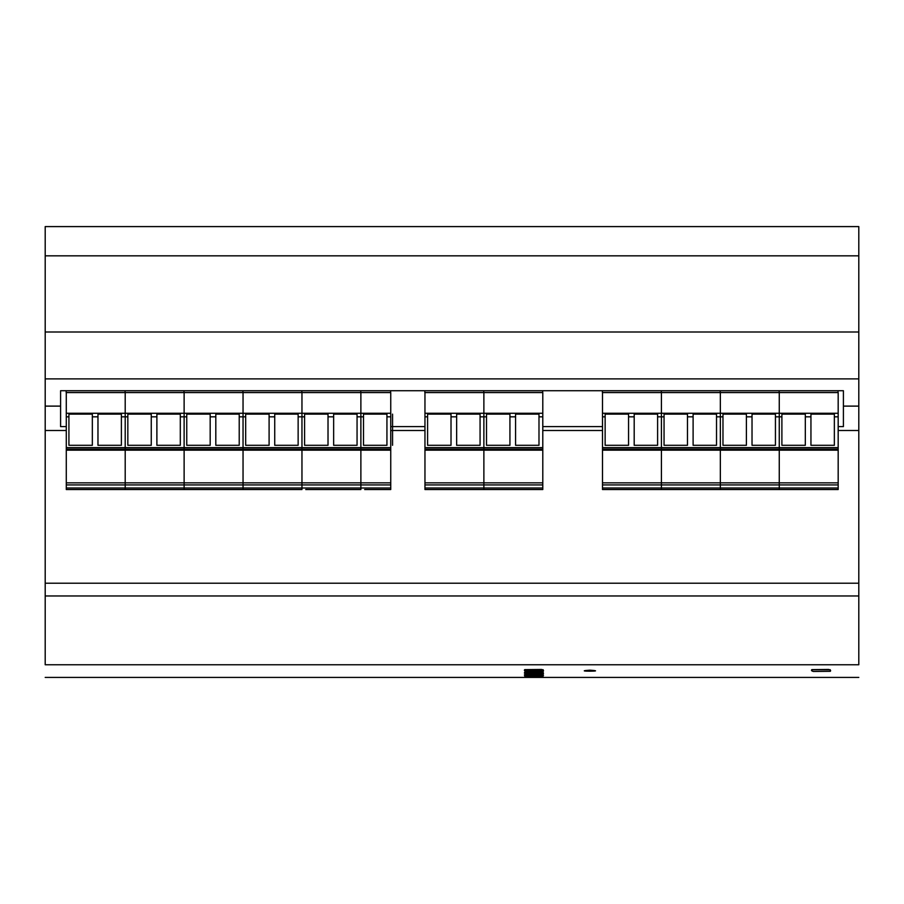 <?xml version="1.0" encoding="UTF-8"?>
<svg xmlns="http://www.w3.org/2000/svg" width="904" height="904" viewBox="0 0 904 904"><rect width="100%" height="100%" fill="white"/><g stroke="black" fill="none" stroke-linecap="round" stroke-linejoin="round"><path stroke-width="1.36" d="M646.496 489.539C660.88 489.539 660.88 489.539 646.496 489.539C632.111 489.539 632.111 489.539 646.496 489.539M617.443 489.539C631.828 489.539 631.828 489.539 617.443 489.539C603.058 489.539 603.058 489.539 617.443 489.539M657.603 416.823L657.603 414.134L634.19 414.134L634.19 445.299L657.603 445.299L657.603 416.823L661.423 416.823L661.423 489.539L657.649 489.539M605.138 445.299L628.562 445.299L628.562 414.134L605.138 414.134L605.138 445.299M661.423 412.981L661.423 416.823L661.423 412.981M606.29 489.539L602.505 489.539L602.505 412.981M635.331 489.539L628.608 489.539M665.208 489.539L602.505 489.539M724.127 489.539L720.341 489.539L720.341 484.928L661.423 484.928L661.423 449.141L602.505 449.141L720.341 449.141L720.341 412.981L720.341 489.539L661.423 489.539L661.423 484.928L602.505 484.928M838.053 390.72L838.053 392.517L779.135 392.517L779.135 390.72L779.135 392.517L720.217 392.517L720.217 390.72L720.217 392.517L661.299 392.517L661.299 390.72L661.299 392.517L602.38 392.517L602.38 390.72M602.505 413.252L602.505 392.585L661.423 392.585L661.423 413.252L661.423 392.585L720.341 392.585L720.341 413.252L720.341 392.585L779.259 392.585L779.259 413.252L779.259 392.585L838.177 392.585L838.177 413.252L602.505 413.252M705.414 489.539C719.799 489.539 719.799 489.539 705.414 489.539C691.029 489.539 691.029 489.539 705.414 489.539M676.361 489.539C690.746 489.539 690.746 489.539 676.361 489.539C661.977 489.539 661.977 489.539 676.361 489.539M716.522 416.823L716.522 414.134L693.108 414.134L693.108 445.299L716.522 445.299L716.522 416.823L722.974 416.823L722.974 445.299L746.399 445.299L746.399 414.134L722.974 414.134L722.974 416.823M664.056 445.299L687.481 445.299L687.481 414.134L664.056 414.134L664.056 445.299M838.177 412.981L838.177 484.928L779.259 484.928L779.259 488.002L779.259 449.141L720.341 449.141L779.259 449.141L779.259 412.981L779.259 484.928L720.341 484.928L720.341 449.141L661.423 449.141L661.423 416.823L664.056 416.823M838.177 484.928L838.177 489.539L779.259 489.539L779.259 488.002L779.259 489.539L716.567 489.539M694.249 489.539L687.526 489.539M764.332 489.539C778.717 489.539 778.717 489.539 764.332 489.539C749.947 489.539 749.947 489.539 764.332 489.539M735.28 489.539C749.665 489.539 749.665 489.539 735.28 489.539C720.895 489.539 720.895 489.539 735.28 489.539M775.44 416.823L775.44 414.134L752.026 414.134L752.026 445.299L775.44 445.299L775.44 416.823L781.892 416.823L781.892 445.299L805.317 445.299L805.317 414.134L781.892 414.134L781.892 416.823M783.045 489.539L775.485 489.539M753.168 489.539L746.444 489.539M110.277 489.539C124.662 489.539 124.662 489.539 110.277 489.539C95.88 489.539 95.88 489.539 110.277 489.539M81.224 489.539C95.609 489.539 95.609 489.539 81.224 489.539C66.839 489.539 66.839 489.539 81.224 489.539M121.385 416.823L121.385 414.134L97.971 414.134L97.971 445.299L121.385 445.299L121.385 416.823L125.204 416.823L125.204 489.539L121.43 489.539M68.919 445.299L92.344 445.299L92.344 414.134L68.919 414.134L68.919 445.299M125.204 412.981L125.204 416.823L125.204 412.981M70.071 489.539L66.286 489.539L66.286 412.981M99.112 489.539L92.389 489.539M128.989 489.539L66.286 489.539M187.908 489.539L184.122 489.539L184.122 484.928L125.204 484.928L125.204 449.141L66.286 449.141L184.122 449.141L184.122 412.981L184.122 489.539L125.204 489.539L125.204 484.928L66.286 484.928M390.63 390.72L390.63 392.517L360.752 392.517L360.752 390.72L360.752 392.517L301.834 392.517L301.834 390.72L301.834 392.517L242.916 392.517L242.916 390.72L242.916 392.517L183.998 392.517L183.998 390.72L183.998 392.517L125.08 392.517L125.08 390.72L125.08 392.517L66.161 392.517L66.161 390.72M66.286 413.252L66.286 392.585L125.204 392.585L125.204 413.252L125.204 392.585L184.122 392.585L184.122 413.252L184.122 392.585L243.04 392.585L243.04 413.252L243.04 392.585L301.959 392.585L301.959 413.252L301.959 392.585L360.877 392.585L360.877 413.252L360.877 392.585L390.743 392.585L390.743 413.252L66.286 413.252M169.195 489.539C183.58 489.539 183.58 489.539 169.195 489.539C154.81 489.539 154.81 489.539 169.195 489.539M140.143 489.539C154.527 489.539 154.527 489.539 140.143 489.539C125.758 489.539 125.758 489.539 140.143 489.539M180.303 416.823L180.303 414.134L156.889 414.134L156.889 445.299L180.303 445.299L180.303 416.823L186.755 416.823L186.755 445.299L210.18 445.299L210.18 414.134L186.755 414.134L186.755 416.823M127.837 445.299L151.262 445.299L151.262 414.134L127.837 414.134L127.837 445.299M390.743 412.981L390.743 484.928L360.877 484.928L360.877 488.002L360.877 449.141L301.959 449.141L360.877 449.141L360.877 412.981L360.877 484.928L301.959 484.928L301.959 488.002L301.959 449.141L243.04 449.141L301.959 449.141L301.959 412.981L301.959 484.928L243.04 484.928L243.04 488.002L243.04 449.141L184.122 449.141L243.04 449.141L243.04 412.981L243.04 484.928L184.122 484.928L184.122 449.141L125.204 449.141L125.204 416.823L127.837 416.823M298.184 489.539L301.959 489.539L301.959 488.002L301.959 489.539L243.04 489.539L243.04 488.002L243.04 489.539L180.348 489.539M158.03 489.539L151.307 489.539M228.113 489.539C242.498 489.539 242.498 489.539 228.113 489.539C213.728 489.539 213.728 489.539 228.113 489.539M199.061 489.539C213.446 489.539 213.446 489.539 199.061 489.539C184.676 489.539 184.676 489.539 199.061 489.539M239.221 416.823L239.221 414.134L215.807 414.134L215.807 445.299L239.221 445.299L239.221 416.823L245.673 416.823L245.673 445.299L269.098 445.299L269.098 414.134L245.673 414.134L245.673 416.823M246.826 489.539L239.266 489.539M216.949 489.539L210.225 489.539M287.031 489.539C301.416 489.539 301.416 489.539 287.031 489.539C272.646 489.539 272.646 489.539 287.031 489.539M257.979 489.539C272.364 489.539 272.364 489.539 257.979 489.539C243.594 489.539 243.594 489.539 257.979 489.539M298.139 416.823L298.139 414.134L274.726 414.134L274.726 445.299L298.139 445.299L298.139 416.823L304.591 416.823L304.591 445.299L328.016 445.299L328.016 414.134L304.591 414.134L304.591 416.823M269.143 489.539L275.867 489.539M345.949 489.539C360.334 489.539 360.334 489.539 345.949 489.539C331.565 489.539 331.565 489.539 345.949 489.539M316.897 489.539C331.282 489.539 331.282 489.539 316.897 489.539C302.512 489.539 302.512 489.539 316.897 489.539M357.057 416.823L357.057 414.134L333.644 414.134L333.644 445.299L357.057 445.299L357.057 416.823L363.51 416.823L363.51 445.299L386.935 445.299L386.935 414.134L363.51 414.134L363.51 416.823M305.744 489.539L360.877 489.539L360.877 488.002L360.877 489.539L357.103 489.539M334.785 489.539L328.062 489.539M375.815 489.539C390.212 489.539 390.212 489.539 375.815 489.539C361.43 489.539 361.43 489.539 375.815 489.539M390.743 484.928L390.743 489.539L364.662 489.539M386.98 489.539L390.743 489.539M360.877 449.141L390.743 449.141L360.877 449.141M823.25 489.539C837.635 489.539 837.635 489.539 823.25 489.539C808.865 489.539 808.865 489.539 823.25 489.539M794.198 489.539C808.583 489.539 808.583 489.539 794.198 489.539C779.813 489.539 779.813 489.539 794.198 489.539M834.358 416.823L834.358 414.134L810.944 414.134L810.944 445.299L834.358 445.299L834.358 416.823L838.177 416.823M805.362 489.539L812.086 489.539M834.403 489.539L838.177 489.539M779.259 449.141L838.177 449.141L779.259 449.141M483.877 413.252L483.877 392.585L424.959 392.585L424.959 413.252L542.795 413.252L542.795 392.585L483.877 392.585L483.877 413.252M424.835 390.72L424.835 392.517L483.753 392.517L483.753 390.72L483.753 392.517L542.671 392.517L542.671 390.72M527.868 489.539C542.253 489.539 542.253 489.539 527.868 489.539C513.483 489.539 513.483 489.539 527.868 489.539M498.816 489.539C513.212 489.539 513.212 489.539 498.816 489.539C484.431 489.539 484.431 489.539 498.816 489.539M538.987 416.823L538.987 414.134L515.562 414.134L515.562 445.299L538.987 445.299L538.987 416.823L542.795 416.823L542.795 489.539L539.021 489.539M486.51 445.299L509.935 445.299L509.935 414.134L486.51 414.134L486.51 445.299M542.795 412.981L542.795 416.823M487.663 489.539L483.877 489.539L483.877 412.981L483.877 449.141L542.795 449.141L483.877 449.141L483.877 489.539L480.103 489.539M516.715 489.539L509.98 489.539M542.795 489.539L424.959 489.539L424.959 412.981M542.795 484.928L424.959 484.928M468.95 489.539C483.335 489.539 483.335 489.539 468.95 489.539C454.565 489.539 454.565 489.539 468.95 489.539M439.898 489.539C454.294 489.539 454.294 489.539 439.898 489.539C425.513 489.539 425.513 489.539 439.898 489.539M480.069 416.823L480.069 414.134L456.644 414.134L456.644 445.299L480.069 445.299L480.069 416.823L486.51 416.823M427.592 445.299L451.017 445.299L451.017 414.134L427.592 414.134L427.592 445.299M457.797 489.539L451.062 489.539M428.745 489.539L424.959 489.539M424.959 449.141L483.877 449.141L424.959 449.141M524.716 669.762L543.18 669.762M524.716 672.248L543.18 672.248M543.18 670.926L524.716 670.926M543.18 674.079L543.18 673.13L541.643 673.017L524.716 673.13M524.716 675.288L543.18 675.288L541.643 674.621L524.716 674.689M543.18 675.616L524.716 675.616M811.826 669.762L830.29 669.762M392.562 445.299L392.562 414.134L392.562 445.299M858.8 595.973L858.8 664.768C858.8 681.616 858.8 681.616 858.8 664.768L45.2 664.768C45.2 681.616 45.2 681.616 45.2 664.768L45.2 595.973L858.8 595.973L858.8 583.216L45.2 583.216L45.2 595.973M524.716 672.463L541.643 672.327C543.406 672.768 543.925 673.254 543.18 673.774L526.252 673.898C524.489 673.536 523.97 673.062 524.716 672.463M541.643 674.553C543.406 674.881 543.925 675.243 543.18 675.604L526.252 675.695C524.489 675.446 523.97 675.096 524.716 674.655L541.643 674.553M541.643 676.135L543.18 676.802L526.252 676.847L524.716 676.215L541.643 676.135M541.643 677.096L524.716 677.13L541.643 677.096M830.29 671.299L813.363 671.457C811.6 670.994 811.08 670.384 811.826 669.627L828.753 669.457C830.516 670.011 831.025 670.621 830.29 671.299M525.936 677.412L543.18 677.288L526.252 677.265C523.891 677.356 523.778 677.401 525.936 677.412M543.18 671.299L526.252 671.457C524.489 670.994 523.97 670.384 524.716 669.627L541.643 669.457C543.406 670.011 543.925 670.621 543.18 671.299M589.894 670.169C570.322 671.514 609.454 671.514 589.894 670.169M838.177 426.598L843.409 426.598L843.409 390.72L60.591 390.72L60.591 426.598L66.286 426.598M390.743 426.598L424.959 426.598M542.795 426.598L602.505 426.598M858.8 583.216L858.8 430.496L838.177 430.496M602.505 430.496L542.795 430.496M424.959 430.496L390.743 430.496M66.286 430.496L45.2 430.496L45.2 583.216M843.409 406.111L858.8 406.111L858.8 378.878L45.2 378.878L45.2 406.111L60.591 406.111M858.8 378.878L858.8 332.005L45.2 332.005L45.2 378.878M858.8 332.005L858.8 255.832L45.2 255.832L45.2 332.005M858.8 255.832L858.8 226.588L45.2 226.588L45.2 255.832M858.8 226.588L45.2 226.588M45.2 430.496L45.2 406.111M858.8 430.496L858.8 406.111M704.318 226.588L778.31 226.588M602.505 447.604L838.177 447.604M634.19 416.823L628.562 416.823M605.138 416.823L602.505 416.823M602.505 482.86L838.177 482.86M838.177 450.158L602.505 450.158M838.177 488.002L602.505 488.002M693.108 416.823L687.481 416.823M752.026 416.823L746.399 416.823M390.743 447.604L66.286 447.604M97.971 416.823L92.344 416.823M68.919 416.823L66.286 416.823M66.286 482.86L390.743 482.86M390.743 450.158L66.286 450.158M390.743 488.002L66.286 488.002M156.889 416.823L151.262 416.823M215.807 416.823L210.18 416.823M274.726 416.823L269.098 416.823M333.644 416.823L328.016 416.823M390.743 416.823L386.935 416.823M810.944 416.823L805.317 416.823M424.959 447.604L542.795 447.604M515.562 416.823L509.935 416.823M424.959 482.86L542.795 482.86M542.795 450.158L424.959 450.158M542.795 488.002L424.959 488.002M456.644 416.823L451.017 416.823M427.592 416.823L424.959 416.823M858.8 677.412L45.2 677.412"/></g></svg>
